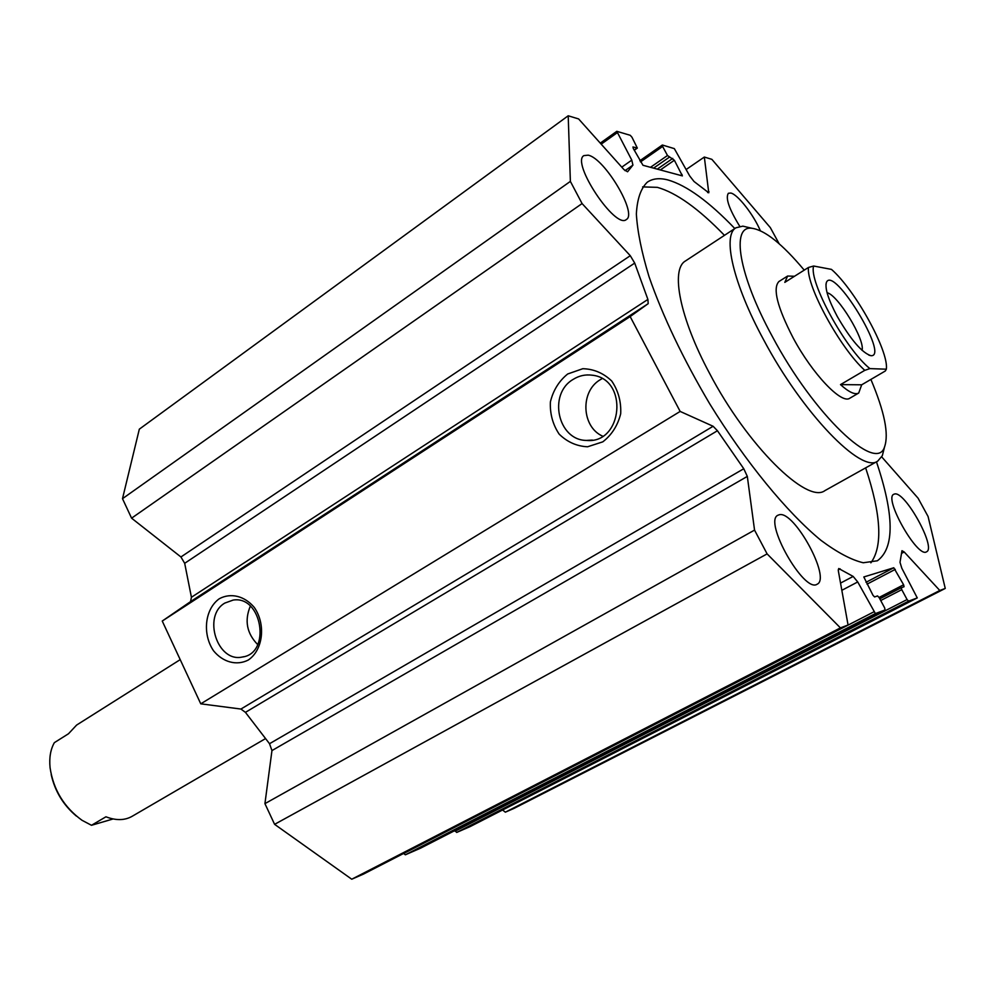 <?xml version="1.0" encoding="UTF-8"?>
<svg xmlns="http://www.w3.org/2000/svg" width="995" height="995" viewBox="0 0 995 995"><rect width="100%" height="100%" fill="white"/><g stroke="black" fill="none" stroke-linecap="round" stroke-linejoin="round"><path stroke-width="1.49" d="M642.621 186.898L657.322 187.346C676.252 192.669 698.627 208.664 724.447 235.342M865.638 467.861C881.197 514.689 882.938 546.342 870.874 562.834M876.458 461.817C894.368 515.049 894.667 548.046 877.379 560.782L863.237 562.76C851.347 559.936 837.268 552.474 820.987 540.36C787.02 512.437 745.603 462.053 709.684 403.771C683.03 358.685 662.807 316.31 649.014 276.635C641.601 252.195 637.385 231.313 636.365 213.987C637.161 199.05 640.805 188.441 647.31 182.172C652.708 178.491 659.623 177.757 668.055 179.983C686.811 185.48 709.062 201.662 734.82 228.539M735.952 227.793L685.406 261.001C670.443 269.471 679.747 317.84 709.497 373.224C747.32 445.698 807.082 504.353 824.93 490.61L877.739 461.108C861.595 473.981 802.592 413.298 763.662 339.83C733.116 283.675 722.208 235.429 735.952 227.793L742.855 226.151L749.484 227.706M739.733 226.3C729.061 208.938 725.28 197.93 728.377 193.266L730.865 193.042C737.805 194.485 753.563 214.696 760.317 230.666M779.284 514.751C794.172 510.311 831.385 578.418 817.119 584.214C804.147 593.605 763.041 520.945 778.003 515.211L779.284 514.751M588.194 155.17C604.686 158.267 637.633 213.776 626.365 219.509C615.557 229.783 570.794 162.583 583.891 155.606L588.194 155.17M894.58 494.005C904.878 490.672 936.668 548.046 926.532 551.815C917.626 558.506 883.274 497.898 893.846 494.254L894.58 494.005M849.829 398.199C841.658 404.642 812.393 373.996 793.114 337.84C777.257 307.032 772.518 288.251 778.923 281.523L787.617 276.038L794.483 276.274M870.886 379.431C884.455 411.582 889.02 434.031 884.592 446.78C876.707 474.018 813.997 415.114 772.195 336.235C738.526 274.595 730.79 225.343 751.81 228.253C764.881 230.056 782.356 244.011 804.234 270.142M883.946 449.33L882.329 455.685L877.739 461.108M567.685 373.983L582.796 368.71C593.754 368.983 603.38 373.075 611.701 380.985C618.281 390.699 621.278 401.619 620.693 413.758C617.758 425.474 611.801 434.84 602.808 441.842L587.572 446.78C576.702 446.245 567.225 442.029 559.153 434.118C552.797 424.554 549.862 413.833 550.384 401.955C553.158 390.438 558.916 381.11 567.685 373.983M573.12 379.418C547.772 394.032 557.847 440.325 586.428 440.424C622.858 444.23 628.852 378.871 592.174 375.202C585.383 374.294 579.04 375.7 573.12 379.418M602.05 378.66L600.196 379.742C579.973 391.483 581.565 426.954 602.647 436.171M219.323 598.729C230.778 592.535 244.583 595.905 254.285 607.423C266.1 624.45 263.103 650.058 248.265 660.046C236.648 665.978 222.979 662.272 213.552 650.805C202.109 634.002 204.808 609.015 219.323 598.729M224.858 603.057C202.321 615.868 217.258 662.695 242.183 657.048C271.436 653.64 262.17 595.209 233.128 600.084L224.858 603.057M250.33 606.142C244.322 620.594 246.797 633.429 257.73 644.623M502.587 810.005L505.348 812.181L513.98 808.413L945.25 588.431L939.802 590.483L904.206 551.989L901.967 550.695L900.002 562.324L901.806 568.195L917.266 597.908L908.597 601.142L907.092 599.55L901.756 589.662L901.308 587.697L904.057 586.739L903.609 584.774L893.784 567.759L863.809 576.963L872.976 595.271L874.58 596.95L877.54 595.918L879.132 597.585L884.654 607.87L885.077 609.96L875.389 613.579L857.727 581.951L853.163 576.428L838.71 568.518L838.325 570.769L848.063 625.009L840.414 627.882L767.108 553.892L754.546 530.099L747.32 476.406L743.775 468.744L717.445 430.735L713.116 426.27L680.157 411.433L630.158 316.572L648.193 303.662L647.894 299.433L634.71 263.09L630.283 255.703L582.075 203.565L570.371 181.388L568.207 115.781L578.617 118.94L623.977 169.61L627.571 171.774L632.919 165.12L631.788 160.133L616.813 131.315L630.258 135.308L631.974 137.248L637.335 148.081L632.944 146.961L633.268 148.429L642.981 165.282L682.383 175.891L674.374 160.257L667.496 155.506L662.62 146.464L662.471 145.046L674.336 148.628L689.722 175.978L694.025 181.488L708.763 192.794L704.336 157.048L711.86 159.337L770.329 227.619L779.147 243.763M505.348 812.181L939.802 590.483M470.212 826.559L917.266 597.908L470.212 826.559L456.705 832.442L908.597 601.142M454.802 830.601L456.705 832.442M403.597 853.461L405.363 854.804L420.313 848.287M568.207 115.781L139.325 429.168L122.497 498.682L131.589 518.171L180.928 556.976L184.684 563.307L191.426 597.274L190.542 601.627L162.247 621.042L200.766 703.826L240.927 709.049L245.429 712.358L269.521 743.713L271.958 750.578L264.931 803.637L274.595 824.333L351.745 879.219L363.324 874.17L848.063 625.009M351.745 879.219L840.414 627.882M274.595 824.333L767.108 553.892M264.931 803.637L754.546 530.099M200.766 703.826L680.157 411.433M881.732 456.904L918.074 498.184L928.074 516.492L945.25 588.431M162.247 621.042L630.158 316.572M131.589 518.171L582.075 203.565M122.497 498.682L570.371 181.388M686.214 169.473L704.336 157.048M113.119 818.96L91.49 825.29L105.943 816.795C115.98 820.664 124.698 820.514 132.086 816.335L265.317 738.713M180.207 659.635L76.627 725.057L68.481 733.763L54.352 742.656C50.521 749.446 49.091 757.804 50.073 767.705C53.382 789.707 64.041 807.243 82.038 820.303L91.49 825.29M51.18 774.52C54.899 791.224 63.307 805.079 76.391 816.099M861.695 384.804L858.71 393.037C855.016 395.027 848.946 392.229 840.501 384.617L861.695 384.804L885.301 370.998L886.346 369.195L869.891 368.61C845.688 349.369 808.512 281.274 813.636 266.026L808.437 267.481L784.819 282.369L787.617 276.038M840.501 384.617L864.779 370.339L869.891 368.61M886.346 369.195C888.983 351.173 855.115 289.856 831.459 269.384L813.636 266.026M808.437 267.481C806.211 285.901 840.253 348.3 864.779 370.339M837.317 316.559C828.387 299.719 824.755 288.351 826.397 282.456C833.474 264.533 889.99 357.541 870.899 355.688C862.056 352.864 850.849 339.817 837.317 316.559M862.043 350.327C865.302 339.942 837.802 294.657 827.081 292.754M901.458 553.444L904.206 551.989M455.101 831.223L907.092 599.55M880.712 600.532L901.756 589.662M901.308 587.697L879.791 598.816L901.296 587.709M879.07 597.473L903.609 584.774M867.006 584.164L895.289 569.364M866.011 582.311L893.784 567.759M885.09 609.947L420.288 848.312L885.077 609.96M405.363 854.804L875.389 613.579M403.634 853.536L873.759 611.9M841.832 590.309L857.727 581.951M840.539 583.095L853.163 576.428M838.225 569.861L840.141 568.841M271.958 750.578L747.32 476.406M269.521 743.713L743.775 468.744M245.429 712.358L717.445 430.735M240.927 709.049L713.116 426.27M190.542 601.627L648.193 303.662M191.426 597.274L647.894 299.433M184.684 563.307L634.71 263.09M180.928 556.976L630.283 255.703M625.009 170.655L632.919 165.12M621.775 167.148L631.788 160.133M601.191 144.151L617.136 132.783M634.201 150.158L637.123 148.093M680.568 175.456L682.035 174.461M660.319 169.971L674.374 160.257M657.26 169.15L672.757 158.416M653.566 168.143L669.113 157.359M650.494 167.309L667.496 155.506M640.506 161.911L662.62 146.464M707.669 192.582L709 191.687M751.81 228.253L742.855 226.151M884.592 446.78L882.329 455.685M592.398 440.076L586.428 440.424M243.862 656.688L242.183 657.048M600.271 143.131L616.813 131.315M634.25 150.257L637.335 148.081M639.872 160.73L662.284 145.059M849.805 398.224L858.71 393.037M868.896 355.165L870.899 355.688M825.962 284.408L826.397 282.456"/></g></svg>
